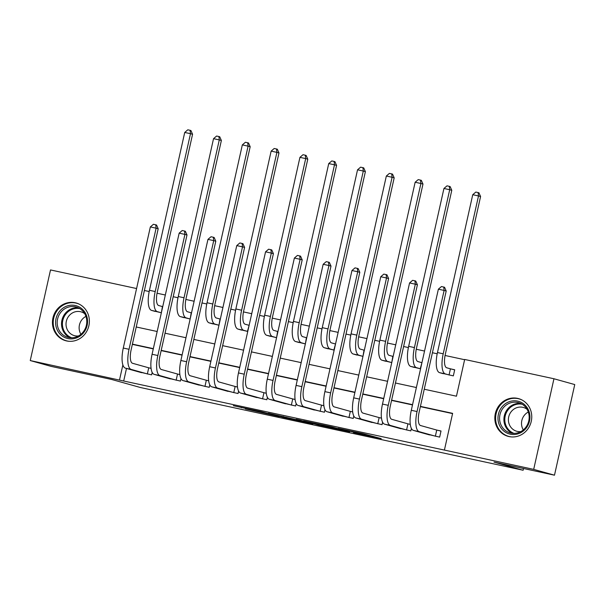 <?xml version="1.0" encoding="UTF-8"?>
<svg xmlns="http://www.w3.org/2000/svg" width="605" height="605" viewBox="0 0 605 605"><rect width="100%" height="100%" fill="white"/><g stroke="black" fill="none" stroke-linecap="round" stroke-linejoin="round"><path stroke-width="0.91" d="M353.471 432.613L381.241 438.617L363.325 433.747L338.18 428.332L362.213 434.299L353.471 432.613M75.179 302.742A19.579 18.384 105.6 0 1 76.177 302.984A19.579 18.384 105.6 0 1 88.754 326.261A19.579 18.384 105.6 0 1 66.641 340.948A19.579 18.384 105.6 0 1 65.642 340.698A19.579 18.384 105.6 0 1 53.058 317.428A19.579 18.384 105.6 0 1 75.179 302.742M517.562 398.37A19.579 18.384 105.6 0 1 518.561 398.612A19.579 18.384 105.6 0 1 531.137 421.889A19.579 18.384 105.6 0 1 509.024 436.576A19.579 18.384 105.6 0 1 508.026 436.326A19.579 18.384 105.6 0 1 495.45 413.056A19.579 18.384 105.6 0 1 517.562 398.37M245.327 408.904L279.359 416.588L261.436 411.718L233.303 405.69L263.863 412.451L273.921 415.287L245.327 408.904M424.249 389.234L456.457 396.199L464.67 359.461L553.953 378.76L574.75 384.568L554.49 475.19L494.013 462.114L523.128 470.251L140.655 387.571L111.532 379.441L51.047 366.365L30.25 360.557L50.51 269.936L136.579 288.54M554.49 475.19L533.693 469.382L444.41 450.082L452.623 413.344L420.414 406.378M126.498 368.46L123.692 381.014L444.41 450.082M123.692 381.014L30.25 360.557M318.343 424.997L349.69 431.796L331.774 426.926L303.498 420.846L318.343 424.997L318.548 424.067M312.936 423.886L283.17 417.397L268.333 413.245L301.033 420.762L296.17 419.25L299.437 419.968L312.966 423.75M452.57 413.593L420.362 406.636M412.497 404.934L391.564 400.404M383.691 398.703L362.758 394.18M354.893 392.479L333.96 387.956M326.087 386.255L305.154 381.732M297.289 380.031L276.356 375.501M268.484 373.799L247.551 369.277M239.686 367.575L218.753 363.053M210.888 361.351L189.955 356.829M182.082 355.127L161.149 350.598M153.284 348.904L132.351 344.374M425.882 433.891L439.654 437.12L441.022 430.994L437.264 430.185M410.281 424.355L408.458 423.961M411.4 428.438L410.848 430.896L397.077 427.667M381.483 418.123L379.66 417.73M382.594 422.214L382.05 424.665L368.279 421.443M352.677 411.899L350.855 411.506M353.796 415.99L353.244 418.441L339.473 415.211M323.879 405.675L322.057 405.282M324.991 409.767L324.446 412.217L310.675 408.988M295.074 399.451L293.251 399.058M296.193 403.543L295.648 405.993L281.877 402.764M266.276 393.22L264.453 392.827M267.395 397.311L266.843 399.761L253.071 396.54M237.478 386.996L235.655 386.603M238.589 391.087L238.045 393.537L224.273 390.308M208.672 380.772L206.849 380.379M209.791 384.863L209.239 387.313L195.468 384.084M179.874 374.548L178.052 374.155M180.986 378.639L180.441 381.089L166.67 377.86M151.069 368.324L149.246 367.923M152.188 372.408L151.636 374.866L137.864 371.636M464.61 359.71L445.068 355.483M437.196 353.781L432.409 352.745M424.536 351.051L416.27 349.259M408.398 347.557L403.603 346.521M395.738 344.82L387.465 343.035M379.6 341.333L374.805 340.297M366.933 338.596L358.667 336.811M350.794 335.109L345.999 334.073M338.135 332.372L329.869 330.587M321.996 328.886L317.202 327.849M309.329 326.148L301.063 324.356M293.191 322.654L288.404 321.618M280.531 319.916L272.265 318.132M264.393 316.43L259.598 315.394M251.733 313.692L243.46 311.908M235.595 310.206L230.8 309.17M222.927 307.469L214.662 305.684M206.789 303.982L201.994 302.946M194.129 301.245L185.864 299.452M177.991 297.751L173.196 296.715M165.324 295.013L157.058 293.228M149.185 291.527L144.391 290.491M439.563 372.657L453.334 375.887L454.703 369.768L450.944 368.952M410.765 366.433L420.566 368.808M415.143 182.249L418.206 179.617L420.505 180.116L420.898 183.496L415.143 182.249L379.857 340.108A18.823 6.466 102.2 0 0 381.989 360.217L391.768 362.577L392.827 356.375L389.121 355.339A12.554 4.311 -77.8 0 1 387.699 341.931L422.978 184.079L420.898 183.496L385.619 341.349A18.823 6.466 102.2 0 0 387.752 361.465L391.458 362.501M353.161 353.986L362.962 356.353L364.029 350.151L360.315 349.115A12.554 4.311 -77.8 0 1 358.894 335.707L394.18 177.855L392.101 177.273L356.814 335.125A18.823 6.466 102.2 0 0 358.946 355.233L362.66 356.269M324.363 347.754L334.164 350.129M295.558 341.53L305.366 343.905L306.425 337.696L302.719 336.66A12.554 4.311 -77.8 0 1 301.29 323.251L336.577 165.399L334.497 164.817L299.21 322.669A18.823 6.466 102.2 0 0 301.351 342.785L305.056 343.821M299.936 157.353L302.999 154.714L305.306 155.213L305.699 158.593L299.936 157.353L264.65 315.205A18.823 6.466 102.2 0 0 266.782 335.314L276.561 337.673L277.619 331.472L273.914 330.436A12.554 4.311 -77.8 0 1 272.492 317.028L307.779 159.175L305.699 158.593L270.412 316.445A18.823 6.466 102.2 0 0 272.545 336.562L276.251 337.598M237.962 329.082L247.763 331.449M209.156 322.858L218.957 325.225L220.023 319.016L216.31 317.988A12.554 4.311 -77.8 0 1 214.888 304.58L250.175 146.728L248.095 146.145L212.809 303.997A18.823 6.466 102.2 0 0 214.941 324.106L218.655 325.142M213.535 138.674L216.598 136.034L218.904 136.533L219.29 139.914L213.535 138.674L178.248 296.526A18.823 6.466 102.2 0 0 180.381 316.634L190.159 319.001L191.218 312.793L187.512 311.757A12.554 4.311 -77.8 0 1 186.09 298.348L221.37 140.496L219.29 139.914L184.011 297.773A18.823 6.466 102.2 0 0 186.143 317.882L189.849 318.918M151.553 310.403L161.361 312.77L162.42 306.569L158.707 305.533A12.554 4.311 -77.8 0 1 157.285 292.124L192.571 134.272L190.492 133.69L155.205 291.542A18.823 6.466 102.2 0 0 157.338 311.658L161.051 312.694M523.128 470.251L523.522 468.497M553.953 378.76L533.693 469.382M136.238 326.98L157.171 331.502M165.036 333.204L185.969 337.734M193.842 339.428L214.775 343.958M222.64 345.659L243.573 350.182M251.446 351.883L272.379 356.405M280.244 358.107L301.177 362.637M309.042 364.331L329.975 368.861M337.847 370.562L358.78 375.085M366.645 376.786L387.578 381.309M395.451 383.01L416.384 387.533M122.875 364.913L119.533 379.857M412.549 404.677L391.617 400.155M383.751 398.453L362.818 393.931M354.946 392.229L334.013 387.707M326.148 386.005L305.215 381.475M297.342 379.781L276.409 375.251M268.544 373.55L247.611 369.027M239.739 367.326L218.806 362.803M210.941 361.102L190.008 356.579M182.143 354.878L161.21 350.348M153.337 348.646L132.404 344.124M344.472 430.631L332.584 427.206L322.064 425.005L344.472 430.631M296.563 420.135L309.049 422.88L296.563 420.135M450.43 368.823L446.724 367.787A12.554 4.311 -77.8 0 1 445.303 354.379L480.582 196.527L478.502 195.952L443.215 353.804A18.823 6.466 102.2 0 0 445.356 373.913L449.061 374.949L450.43 368.823L454.68 369.874M472.747 194.704L475.81 192.065L478.109 192.564L478.502 195.952L472.747 194.704L437.46 352.556A18.823 6.466 102.2 0 0 439.593 372.665L443.268 373.716M449.575 375.077L449.061 374.949M478.109 192.564L478.941 192.798L480.582 196.527M435.895 436.303L435.373 436.182L436.742 430.057L420.558 425.534A12.554 4.311 -77.8 0 1 419.136 412.126L446.203 291.013L444.123 290.43L417.049 411.544A18.823 6.466 102.2 0 0 419.189 431.66L435.373 436.182M438.368 289.19L441.431 286.551L443.73 287.05L444.123 290.43L438.368 289.19L411.294 410.303A18.823 6.466 102.2 0 0 413.427 430.412L429.588 434.942M436.742 430.057L440.992 431.1M443.73 287.05L444.562 287.284L446.203 291.013M421.624 362.599L417.919 361.563A12.554 4.311 -77.8 0 1 416.497 348.155L451.784 190.303L449.704 189.72L414.417 347.572A18.823 6.466 102.2 0 0 416.55 367.689L420.256 368.725L421.935 362.675M443.941 188.48L447.004 185.841L449.311 186.34L449.704 189.72L443.941 188.48L408.655 346.332A18.823 6.466 102.2 0 0 410.795 366.441L414.47 367.485M449.311 186.34L450.143 186.574L451.784 190.303M387.752 361.465L381.989 360.217L385.672 361.261M420.505 180.116L421.337 180.343L422.978 184.079M386.338 176.025L389.401 173.393L391.707 173.885L392.101 177.273L386.338 176.025L351.059 333.877A18.823 6.466 102.2 0 0 353.191 353.993L356.867 355.037M391.707 173.885L392.539 174.119L394.18 177.855M407.089 430.079L406.575 429.951L407.944 423.833L391.753 419.31A12.554 4.311 -77.8 0 1 390.331 405.902L417.405 284.789L415.325 284.206L388.251 405.32A18.823 6.466 102.2 0 0 390.384 425.436L406.575 429.951M409.562 282.959L412.625 280.327L414.932 280.826L415.325 284.206L409.562 282.959L382.489 404.08A18.823 6.466 102.2 0 0 384.629 424.188L400.782 428.718M407.944 423.833L410.288 424.408M414.932 280.826L415.764 281.053L417.405 284.789M378.291 423.855L377.77 423.727L379.138 417.601L362.955 413.086A12.554 4.311 -77.8 0 1 361.533 399.678L388.599 278.565L386.519 277.982L359.453 399.096A18.823 6.466 102.2 0 0 361.586 419.205L377.77 423.727M380.764 276.735L383.827 274.103L386.134 274.594L386.519 277.982L380.764 276.735L353.691 397.848A18.823 6.466 102.2 0 0 355.823 417.964L371.984 422.494M379.138 417.601L381.49 418.184M386.134 274.594L386.966 274.829L388.599 278.565M349.486 417.632L348.972 417.503L350.34 411.377L334.149 406.855A12.554 4.311 -77.8 0 1 332.727 393.454L359.801 272.333L357.721 271.758L330.648 392.872A18.823 6.466 102.2 0 0 332.78 412.981L348.972 417.503M351.959 270.511L355.022 267.871L357.328 268.37L357.721 271.758L351.959 270.511L324.893 391.624A18.823 6.466 102.2 0 0 327.025 411.733L343.179 416.263M350.34 411.377L352.685 411.96M357.328 268.37L358.16 268.605L359.801 272.333M335.223 343.92L331.517 342.884A12.554 4.311 -77.8 0 1 330.096 329.483L365.382 171.623L363.302 171.049L328.016 328.901A18.823 6.466 102.2 0 0 330.149 349.009L333.854 350.045L335.533 343.995M357.54 169.801L360.603 167.161L362.909 167.661L363.302 171.049L357.54 169.801L322.253 327.653A18.823 6.466 102.2 0 0 324.386 347.762L328.069 348.813M362.909 167.661L363.741 167.895L365.382 171.623M320.688 411.408L320.166 411.279L321.535 405.153L305.351 400.631A12.554 4.311 -77.8 0 1 303.929 387.223L331.003 266.109L328.923 265.527L301.85 386.648A18.823 6.466 102.2 0 0 303.982 406.757L320.166 411.279M323.161 264.287L326.224 261.647L328.53 262.147L328.923 265.527L323.161 264.287L296.087 385.4A18.823 6.466 102.2 0 0 298.22 405.509L314.381 410.039M321.535 405.153L323.887 405.728M328.53 262.147L329.362 262.381L331.003 266.109M502.339 406.477A16.94 15.911 105.6 0 1 524.936 405.017A16.94 15.911 105.6 0 1 525.579 428.832A16.94 15.911 105.6 0 1 502.982 430.291A16.94 15.911 105.6 0 1 502.339 406.477M525.132 428.121A15.685 14.732 -74.4 0 0 518.591 402.665A15.685 14.732 -74.4 0 0 503.617 407.422A15.685 14.732 -74.4 0 0 510.159 432.885A15.685 14.732 -74.4 0 0 525.132 428.121M523.31 429.913A12.35 11.601 105.6 0 1 524.694 414.871A12.35 11.601 105.6 0 1 528.309 412.02M520.829 431.599A12.35 11.601 105.6 0 1 516.731 431.259A12.35 11.601 105.6 0 1 511.58 411.211A12.35 11.601 105.6 0 1 523.378 407.46A12.35 11.601 105.6 0 1 527.061 409.29M521.805 399.89A19.451 18.263 -74.4 0 0 519.188 398.922A19.451 18.263 -74.4 0 0 500.615 404.821A19.451 18.263 -74.4 0 0 508.729 436.394A19.451 18.263 -74.4 0 0 511.467 436.923M67.881 338.566A16.94 15.911 105.6 0 1 56.023 318.669A16.94 15.911 105.6 0 1 75.27 305.495A16.94 15.911 105.6 0 1 87.128 325.392A16.94 15.911 105.6 0 1 67.881 338.566M75.413 306.841A15.685 14.732 -74.4 0 0 57.687 318.608A15.685 14.732 -74.4 0 0 67.768 337.257A15.685 14.732 -74.4 0 0 68.569 337.454A15.685 14.732 -74.4 0 0 86.288 325.687A15.685 14.732 -74.4 0 0 76.207 307.037A15.685 14.732 -74.4 0 0 75.413 306.841M80.919 334.285A12.35 11.601 105.6 0 1 85.918 316.392M78.446 335.972A12.35 11.601 105.6 0 1 74.975 335.783A12.35 11.601 105.6 0 1 74.347 335.631A12.35 11.601 105.6 0 1 66.414 320.945A12.35 11.601 105.6 0 1 80.367 311.681A12.35 11.601 105.6 0 1 80.994 311.832A12.35 11.601 105.6 0 1 84.677 313.67M79.421 304.262A19.451 18.263 -74.4 0 0 76.805 303.294A19.451 18.263 -74.4 0 0 75.814 303.052A19.451 18.263 -74.4 0 0 53.845 317.64A19.451 18.263 -74.4 0 0 66.338 340.766A19.451 18.263 -74.4 0 0 67.329 341.008A19.451 18.263 -74.4 0 0 69.076 341.296M328.734 163.577L331.805 160.938L334.104 161.437L334.497 164.817L328.734 163.577L293.455 321.429A18.823 6.466 102.2 0 0 295.588 341.538L299.263 342.581M334.104 161.437L334.936 161.671L336.577 165.399M291.89 405.176L291.368 405.048L292.737 398.929L276.553 394.407A12.554 4.311 -77.8 0 1 275.124 380.999L302.197 259.885L300.118 259.303L273.044 380.416A18.823 6.466 102.2 0 0 275.184 400.533L291.368 405.048M294.363 258.063L297.426 255.423L299.725 255.923L300.118 259.303L294.363 258.063L267.289 379.176A18.823 6.466 102.2 0 0 269.422 399.285L285.575 403.815M292.737 398.929L295.081 399.504M299.725 255.923L300.556 256.157L302.197 259.885M272.545 336.562L266.782 335.314L270.465 336.357M305.306 155.213L306.138 155.447L307.779 159.175M263.084 398.952L262.57 398.824L263.939 392.705L247.748 388.183A12.554 4.311 -77.8 0 1 246.326 374.775L273.399 253.661L271.32 253.079L244.246 374.192A18.823 6.466 102.2 0 0 246.379 394.301L262.57 398.824M265.557 251.831L268.62 249.199L270.927 249.699L271.32 253.079L265.557 251.831L238.483 372.945A18.823 6.466 102.2 0 0 240.616 393.061L256.777 397.591M263.939 392.705L266.283 393.28M270.927 249.699L271.758 249.925L273.399 253.661M248.821 325.248L245.116 324.212A12.554 4.311 -77.8 0 1 243.694 310.804L278.973 152.952L276.893 152.369L241.614 310.221A18.823 6.466 102.2 0 0 243.747 330.33L247.453 331.366L249.131 325.324M271.138 151.121L274.201 148.49L276.5 148.989L276.893 152.369L271.138 151.121L235.852 308.974A18.823 6.466 102.2 0 0 237.984 329.09L241.66 330.133M276.5 148.989L277.332 149.216L278.973 152.952M234.286 392.728L233.764 392.6L235.133 386.474L218.949 381.959A12.554 4.311 -77.8 0 1 217.528 368.551L244.594 247.43L242.514 246.855L215.448 367.969A18.823 6.466 102.2 0 0 217.581 388.077L233.764 392.6M236.759 245.607L239.822 242.968L242.121 243.467L242.514 246.855L236.759 245.607L209.685 366.721A18.823 6.466 102.2 0 0 211.818 386.837L227.979 391.367M235.133 386.474L237.485 387.056M242.121 243.467L242.953 243.702L244.594 247.43M242.333 144.897L245.396 142.258L247.702 142.757L248.095 146.145L242.333 144.897L207.046 302.75A18.823 6.466 102.2 0 0 209.186 322.866L212.862 323.909M247.702 142.757L248.534 142.992L250.175 146.728M205.481 386.504L204.966 386.376L206.335 380.25L190.144 375.728A12.554 4.311 -77.8 0 1 188.722 362.319L215.796 241.206L213.716 240.624L186.643 361.745A18.823 6.466 102.2 0 0 188.775 381.853L204.966 386.376M207.954 239.383L211.016 236.744L213.323 237.243L213.716 240.624L207.954 239.383L180.88 360.497A18.823 6.466 102.2 0 0 183.02 380.605L199.174 385.135M206.335 380.25L208.68 380.825M213.323 237.243L214.155 237.478L215.796 241.206M186.143 317.882L180.381 316.634L184.064 317.678M218.904 136.533L219.736 136.768L221.37 140.496M176.683 380.273L176.161 380.144L177.53 374.026L161.346 369.504A12.554 4.311 -77.8 0 1 159.924 356.095L186.998 234.982L184.918 234.4L157.844 355.513A18.823 6.466 102.2 0 0 159.977 375.629L176.161 380.144M179.156 233.159L182.218 230.52L184.525 231.019L184.918 234.4L179.156 233.159L152.082 354.273A18.823 6.466 102.2 0 0 154.214 374.382L170.376 378.911M177.53 374.026L179.882 374.601M184.525 231.019L185.357 231.254L186.998 234.982M184.729 132.45L187.792 129.81L190.099 130.309L190.492 133.69L184.729 132.45L149.45 290.302A18.823 6.466 102.2 0 0 151.583 310.41L155.258 311.454M190.099 130.309L190.93 130.544L192.571 134.272M147.877 374.049L147.363 373.92L148.732 367.802L132.54 363.28A12.554 4.311 -77.8 0 1 131.119 349.871L158.192 228.758L156.113 228.176L129.039 349.289A18.823 6.466 102.2 0 0 131.172 369.405L147.363 373.92M150.35 226.928L153.42 224.296L155.719 224.795L156.113 228.176L150.35 226.928L123.284 348.041A18.823 6.466 102.2 0 0 125.416 368.158L141.57 372.688M148.732 367.802L151.076 368.377M155.719 224.795L156.551 225.022L158.192 228.758M362.387 433.543L362.213 434.299M361.147 433.271L360.988 433.959M321.641 424.733L321.421 425.716M286.43 417.299L286.248 418.115M283.374 416.482L283.17 417.397M241.455 407.399L241.365 407.8M445.356 373.913L439.593 372.665M443.215 353.804L437.46 352.556M419.189 431.66L413.427 430.412M417.049 411.544L411.294 410.303M416.55 367.689L410.795 366.441M414.417 347.572L408.655 346.332M385.619 341.349L379.857 340.108M358.946 355.233L353.191 353.993M356.814 335.125L351.059 333.877M390.384 425.436L384.629 424.188M388.251 405.32L382.489 404.08M361.586 419.205L355.823 417.964M359.453 399.096L353.691 397.848M332.78 412.981L327.025 411.733M330.648 392.872L324.893 391.624M330.149 349.009L324.386 347.762M328.016 328.901L322.253 327.653M303.982 406.757L298.22 405.509M301.85 386.648L296.087 385.4M512.375 433.309A15.685 14.732 105.6 0 1 507.95 408.632A15.685 14.732 105.6 0 1 520.708 403.444M522.183 404.246A15.17 14.248 -74.4 0 0 508.714 409.086A15.17 14.248 -74.4 0 0 514.046 433.392M69.983 337.681A15.685 14.732 105.6 0 1 62.133 319.395A15.685 14.732 105.6 0 1 78.325 307.816M79.799 308.618A15.17 14.248 -74.4 0 0 63.011 319.637A15.17 14.248 -74.4 0 0 71.662 337.764M301.351 342.785L295.588 341.538M299.21 322.669L293.455 321.429M275.184 400.533L269.422 399.285M273.044 380.416L267.289 379.176M270.412 316.445L264.65 315.205M246.379 394.301L240.616 393.061M244.246 374.192L238.483 372.945M243.747 330.33L237.984 329.09M241.614 310.221L235.852 308.974M217.581 388.077L211.818 386.837M215.448 367.969L209.685 366.721M214.941 324.106L209.186 322.866M212.809 303.997L207.046 302.75M188.775 381.853L183.02 380.605M186.643 361.745L180.88 360.497M184.011 297.773L178.248 296.526M159.977 375.629L154.214 374.382M157.844 355.513L152.082 354.273M157.338 311.658L151.583 310.41M155.205 291.542L149.45 290.302M131.172 369.405L125.416 368.158M129.039 349.289L123.284 348.041M362.856 433.641L362.675 434.45M508.729 436.394L510.06 436.765M519.188 398.922L520.527 399.292M76.805 303.294L78.143 303.665M66.338 340.766L67.677 341.137"/></g></svg>
